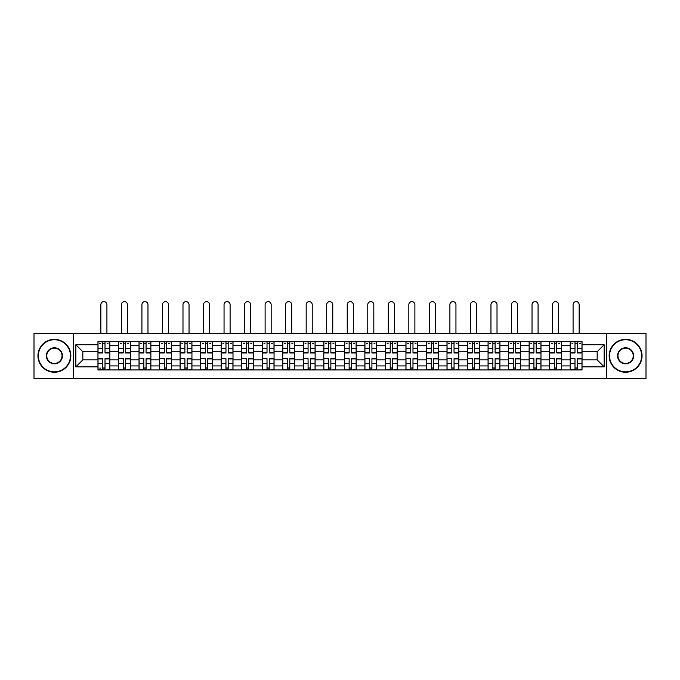 <?xml version="1.0" encoding="UTF-8"?>
<svg xmlns="http://www.w3.org/2000/svg" width="680" height="680" viewBox="0 0 680 680"><rect width="100%" height="100%" fill="white"/><g stroke="black" fill="none" stroke-linecap="round" stroke-linejoin="round"><path stroke-width="1.02" d="M606.781 378.369L646 378.369L646 333.225L34 333.225L34 378.369L606.781 378.369L606.781 333.225M118.498 369.945L118.498 345.661L109.811 345.661L109.811 369.945M109.811 345.661L109.811 341.649M118.498 345.661L118.498 341.649M130.339 341.649L130.339 369.945M139.026 369.945L139.026 341.649M150.875 341.649L150.875 369.945M159.562 369.945L159.562 341.649M171.403 341.649L171.403 369.945M180.089 369.945L180.089 341.649M191.939 341.649L191.939 369.945M200.625 369.945L200.625 341.649M212.466 341.649L212.466 369.945M221.153 369.945L221.153 341.649M233.002 341.649L233.002 369.945M241.689 369.945L241.689 341.649M253.529 341.649L253.529 369.945M262.216 369.945L262.216 341.649M274.065 341.649L274.065 369.945M282.752 369.945L282.752 341.649M294.593 341.649L294.593 369.945M303.28 369.945L303.28 341.649M315.129 341.649L315.129 369.945M323.808 369.945L323.808 341.649M335.656 341.649L335.656 369.945M344.344 369.945L344.344 341.649M356.192 341.649L356.192 369.945M364.871 369.945L364.871 341.649M376.72 341.649L376.72 369.945M385.407 369.945L385.407 341.649M397.248 341.649L397.248 369.945M405.934 369.945L405.934 341.649M417.784 341.649L417.784 369.945M426.471 369.945L426.471 341.649M438.311 341.649L438.311 369.945M446.998 369.945L446.998 341.649M458.847 341.649L458.847 369.945M467.534 369.945L467.534 341.649M479.375 341.649L479.375 369.945M488.062 369.945L488.062 341.649M499.91 341.649L499.91 369.945M508.598 369.945L508.598 341.649M520.438 341.649L520.438 369.945M529.125 369.945L529.125 341.649M540.974 341.649L540.974 369.945M549.661 369.945L549.661 341.649M561.501 341.649L561.501 369.945M570.188 369.945L570.188 341.649M570.188 359.873L561.501 359.873M549.661 359.873L540.974 359.873M529.125 359.873L520.438 359.873M508.598 359.873L499.91 359.873M488.062 359.873L479.375 359.873M467.534 359.873L458.847 359.873M446.998 359.873L438.311 359.873M426.471 359.873L417.784 359.873M405.934 359.873L397.248 359.873M385.407 359.873L376.72 359.873M364.871 359.873L356.192 359.873M344.344 359.873L335.656 359.873M323.808 359.873L315.129 359.873M303.28 359.873L294.593 359.873M282.752 359.873L274.065 359.873M262.216 359.873L253.529 359.873M241.689 359.873L233.002 359.873M221.153 359.873L212.466 359.873M200.625 359.873L191.939 359.873M180.089 359.873L171.403 359.873M159.562 359.873L150.875 359.873M139.026 359.873L130.339 359.873M118.498 359.873L109.811 359.873M570.188 351.713L561.501 351.713M549.661 351.713L540.974 351.713M529.125 351.713L520.438 351.713M508.598 351.713L499.91 351.713M488.062 351.713L479.375 351.713M467.534 351.713L458.847 351.713M446.998 351.713L438.311 351.713M426.471 351.713L417.784 351.713M405.934 351.713L397.248 351.713M385.407 351.713L376.72 351.713M364.871 351.713L356.192 351.713M344.344 351.713L335.656 351.713M323.808 351.713L315.129 351.713M303.28 351.713L294.593 351.713M282.752 351.713L274.065 351.713M262.216 351.713L253.529 351.713M241.689 351.713L233.002 351.713M221.153 351.713L212.466 351.713M200.625 351.713L191.939 351.713M180.089 351.713L171.403 351.713M159.562 351.713L150.875 351.713M139.026 351.713L130.339 351.713M118.498 351.713L109.811 351.713M82.832 359.873L97.962 359.873L97.962 351.713L82.832 351.713L82.832 359.873L75.854 366.851L75.854 344.734L97.962 344.734L97.962 351.713M582.038 351.713L582.038 359.873L597.167 359.873L597.167 351.713L582.038 351.713L582.038 341.649L97.962 341.649L97.962 344.734M582.038 344.734L604.146 344.734L604.146 366.851L582.038 366.851L582.038 359.873M97.962 359.873L97.962 369.945L582.038 369.945L582.038 366.851M97.962 366.851L75.854 366.851M73.219 378.369L73.219 333.225M105.009 367.965L102.765 367.965M102.765 343.621L105.009 343.621M125.536 367.965L123.301 367.965M123.301 343.621L125.536 343.621M146.072 367.965L143.828 367.965M143.828 343.621L146.072 343.621M166.6 367.965L164.364 367.965M164.364 343.621L166.6 343.621M187.127 367.965L184.892 367.965M184.892 343.621L187.127 343.621M207.663 367.965L205.428 367.965M205.428 343.621L207.663 343.621M228.191 367.965L225.955 367.965M225.955 343.621L228.191 343.621M248.727 367.965L246.492 367.965M246.492 343.621L248.727 343.621M269.254 367.965L267.019 367.965M267.019 343.621L269.254 343.621M289.791 367.965L287.555 367.965M287.555 343.621L289.791 343.621M310.318 367.965L308.082 367.965M308.082 343.621L310.318 343.621M330.854 367.965L328.618 367.965M328.618 343.621L330.854 343.621M351.381 367.965L349.146 367.965M349.146 343.621L351.381 343.621M371.918 367.965L369.682 367.965M369.682 343.621L371.918 343.621M392.445 367.965L390.209 367.965M390.209 343.621L392.445 343.621M412.981 367.965L410.745 367.965M410.745 343.621L412.981 343.621M433.508 367.965L431.273 367.965M431.273 343.621L433.508 343.621M454.044 367.965L451.809 367.965M451.809 343.621L454.044 343.621M474.572 367.965L472.337 367.965M472.337 343.621L474.572 343.621M495.108 367.965L492.873 367.965M492.873 343.621L495.108 343.621M515.635 367.965L513.4 367.965M513.4 343.621L515.635 343.621M536.171 367.965L533.928 367.965M533.928 343.621L536.171 343.621M556.699 367.965L554.463 367.965M554.463 343.621L556.699 343.621M577.235 367.965L574.991 367.965M574.991 343.621L577.235 343.621M75.854 344.734L82.832 351.713M597.167 359.873L604.146 366.851M597.167 351.713L604.146 344.734M106.913 333.225L106.913 304.666A3.026 3.026 90 0 0 103.887 301.631A3.026 3.026 90 0 0 100.861 304.666L100.861 333.225M105.009 352.962L105.009 341.776L109.744 341.776L109.744 352.962L105.009 352.962M102.765 343.485L105.009 343.485M99.739 343.485L100.666 343.485M107.109 343.485L108.035 343.485M102.765 341.776L98.03 341.776L98.03 352.962L102.765 352.962L102.765 341.776L105.009 341.776M102.765 358.624L102.765 369.809L98.03 369.809L98.03 358.624L102.765 358.624M105.009 368.101L102.765 368.101M100.666 368.101L99.739 368.101M107.109 369.809L109.744 369.809L109.744 358.624L105.009 358.624L105.009 369.809L100.861 369.809M109.744 369.809L106.913 369.809M127.449 333.225L127.449 304.666A3.026 3.026 78.9 0 0 124.415 301.631A3.026 3.026 78.9 0 0 121.388 304.666L121.388 333.225M125.536 352.962L125.536 341.776L130.271 341.776L130.271 352.962L125.536 352.962M123.301 343.485L125.536 343.485M120.275 343.485L121.193 343.485M127.644 343.485L128.562 343.485M123.301 341.776L118.558 341.776L118.558 352.962L123.301 352.962L123.301 341.776L125.536 341.776M147.976 333.225L147.976 304.666A3.026 3.026 78.9 0 0 144.951 301.631A3.026 3.026 78.9 0 0 141.924 304.666L141.924 333.225M146.072 352.962L146.072 341.776L150.807 341.776L150.807 352.962L146.072 352.962M143.828 343.485L146.072 343.485M140.803 343.485L141.729 343.485M148.172 343.485L149.099 343.485M143.828 341.776L139.094 341.776L139.094 352.962L143.828 352.962L143.828 341.776L146.072 341.776M123.301 358.904L118.558 358.624L123.301 358.624L123.301 369.809L118.558 369.809L121.193 369.809M118.558 358.904L118.558 369.809M125.536 368.101L123.301 368.101M127.644 369.809L130.271 369.809L130.271 358.624L125.536 358.624L125.536 369.809L121.388 369.809M130.271 369.809L127.449 369.809M143.828 358.904L139.094 358.624L143.828 358.624L143.828 369.809L139.094 369.809L141.729 369.809M139.094 358.904L139.094 369.809M146.072 368.101L143.828 368.101M148.172 369.809L150.807 369.809L150.807 358.624L146.072 358.624L146.072 369.809L141.924 369.809M150.807 369.809L147.976 369.809M54.4 371.85A16.056 16.056 0 0 0 70.457 355.793A16.056 16.056 0 0 0 54.4 339.736A16.056 16.056 0 0 0 38.343 355.793A16.056 16.056 0 0 0 54.4 371.85M54.4 339.346A16.448 16.448 0 0 1 70.847 355.793A16.448 16.448 0 0 1 54.4 372.249A16.448 16.448 0 0 1 37.953 355.793A16.448 16.448 0 0 1 54.4 339.346M54.4 363.825A8.032 8.032 0 0 1 46.367 355.793A8.032 8.032 0 0 1 54.4 347.769A8.032 8.032 0 0 1 62.432 355.793A8.032 8.032 0 0 1 54.4 363.825M54.4 348.16A7.633 7.633 0 0 0 46.767 355.793A7.633 7.633 0 0 0 54.4 363.426A7.633 7.633 0 0 0 62.033 355.793A7.633 7.633 0 0 0 54.4 348.16M625.6 371.85A16.056 16.056 0 0 0 641.656 355.793A16.056 16.056 0 0 0 625.6 339.736A16.056 16.056 0 0 0 609.543 355.793A16.056 16.056 0 0 0 625.6 371.85M625.6 339.346A16.448 16.448 0 0 1 642.048 355.793A16.448 16.448 0 0 1 625.6 372.249A16.448 16.448 0 0 1 609.152 355.793A16.448 16.448 0 0 1 625.6 339.346M625.6 363.825A8.032 8.032 0 0 1 617.567 355.793A8.032 8.032 0 0 1 625.6 347.769A8.032 8.032 0 0 1 633.633 355.793A8.032 8.032 0 0 1 625.6 363.825M625.6 348.16A7.633 7.633 0 0 0 617.967 355.793A7.633 7.633 0 0 0 625.6 363.426A7.633 7.633 0 0 0 633.233 355.793A7.633 7.633 0 0 0 625.6 348.16M168.512 333.225L168.512 304.666A3.026 3.026 78.9 0 0 165.478 301.631A3.026 3.026 78.9 0 0 162.452 304.666L162.452 333.225M166.6 352.962L166.6 341.776L171.334 341.776L171.334 352.962L166.6 352.962M164.364 343.485L166.6 343.485M161.339 343.485L162.256 343.485M168.708 343.485L169.626 343.485M164.364 341.776L159.621 341.776L159.621 352.962L164.364 352.962L164.364 341.776L166.6 341.776M189.04 333.225L189.04 304.666A3.026 3.026 78.9 0 0 186.014 301.631A3.026 3.026 78.9 0 0 182.988 304.666L182.988 333.225M187.127 352.962L187.127 341.776L191.87 341.776L191.87 352.962L187.127 352.962M184.892 343.485L187.127 343.485M181.866 343.485L182.793 343.485M189.236 343.485L190.162 343.485M184.892 341.776L180.157 341.776L180.157 352.962L184.892 352.962L184.892 341.776L187.127 341.776M209.567 333.225L209.567 304.666A3.026 3.026 78.9 0 0 206.542 301.631A3.026 3.026 78.9 0 0 203.516 304.666L203.516 333.225M207.663 352.962L207.663 341.776L212.398 341.776L212.398 352.962L207.663 352.962M205.428 343.485L207.663 343.485M202.402 343.485L203.32 343.485M209.771 343.485L210.69 343.485M205.428 341.776L200.685 341.776L200.685 352.962L205.428 352.962L205.428 341.776L207.663 341.776M164.364 358.904L159.621 358.624L164.364 358.624L164.364 369.809L159.621 369.809L162.256 369.809M159.621 358.904L159.621 369.809M166.6 368.101L164.364 368.101M168.708 369.809L171.334 369.809L171.334 358.624L166.6 358.624L166.6 369.809L162.452 369.809M171.334 369.809L168.512 369.809M184.892 358.904L180.157 358.624L184.892 358.624L184.892 369.809L180.157 369.809L182.793 369.809M180.157 358.904L180.157 369.809M187.127 368.101L184.892 368.101M189.236 369.809L191.87 369.809L191.87 358.624L187.127 358.624L187.127 369.809L182.988 369.809M191.87 369.809L189.04 369.809M205.428 358.904L200.685 358.624L205.428 358.624L205.428 369.809L200.685 369.809L203.32 369.809M200.685 358.904L200.685 369.809M207.663 368.101L205.428 368.101M209.771 369.809L212.398 369.809L212.398 358.624L207.663 358.624L207.663 369.809L203.516 369.809M212.398 369.809L209.567 369.809M230.103 333.225L230.103 304.666A3.026 3.026 78.9 0 0 227.077 301.631A3.026 3.026 78.9 0 0 224.051 304.666L224.051 333.225M228.191 352.962L228.191 341.776L232.934 341.776L232.934 352.962L228.191 352.962M225.955 343.485L228.191 343.485M222.929 343.485L223.848 343.485M230.299 343.485L231.225 343.485M225.955 341.776L221.221 341.776L221.221 352.962L225.955 352.962L225.955 341.776L228.191 341.776M225.955 358.904L221.221 358.624L225.955 358.624L225.955 369.809L221.221 369.809L223.848 369.809M221.221 358.904L221.221 369.809M228.191 368.101L225.955 368.101M230.299 369.809L232.934 369.809L232.934 358.624L228.191 358.624L228.191 369.809L224.051 369.809M232.934 369.809L230.103 369.809M250.631 333.225L250.631 304.666A3.026 3.026 78.9 0 0 247.605 301.631A3.026 3.026 78.9 0 0 244.579 304.666L244.579 333.225M248.727 352.962L248.727 341.776L253.462 341.776L253.462 352.962L248.727 352.962M246.492 343.485L248.727 343.485M243.465 343.485L244.383 343.485M250.835 343.485L251.753 343.485M246.492 341.776L241.749 341.776L241.749 352.962L246.492 352.962L246.492 341.776L248.727 341.776M246.492 358.904L241.749 358.624L246.492 358.624L246.492 369.809L241.749 369.809L244.383 369.809M241.749 358.904L241.749 369.809M248.727 368.101L246.492 368.101M250.835 369.809L253.462 369.809L253.462 358.624L248.727 358.624L248.727 369.809L244.579 369.809M253.462 369.809L250.631 369.809M271.167 333.225L271.167 304.666A3.026 3.026 78.9 0 0 268.141 301.631A3.026 3.026 78.9 0 0 265.115 304.666L265.115 333.225M269.254 352.962L269.254 341.776L273.998 341.776L273.998 352.962L269.254 352.962M267.019 343.485L269.254 343.485M263.993 343.485L264.911 343.485M271.363 343.485L272.289 343.485M267.019 341.776L262.284 341.776L262.284 352.962L267.019 352.962L267.019 341.776L269.254 341.776M267.019 358.904L262.284 358.624L267.019 358.624L267.019 369.809L262.284 369.809L264.911 369.809M262.284 358.904L262.284 369.809M269.254 368.101L267.019 368.101M271.363 369.809L273.998 369.809L273.998 358.624L269.254 358.624L269.254 369.809L265.115 369.809M273.998 369.809L271.167 369.809M291.695 333.225L291.695 304.666A3.026 3.026 78.9 0 0 288.668 301.631A3.026 3.026 78.9 0 0 285.642 304.666L285.642 333.225M289.791 352.962L289.791 341.776L294.525 341.776L294.525 352.962L289.791 352.962M287.555 343.485L289.791 343.485M284.529 343.485L285.447 343.485M291.899 343.485L292.817 343.485M287.555 341.776L282.812 341.776L282.812 352.962L287.555 352.962L287.555 341.776L289.791 341.776M287.555 358.904L282.812 358.624L287.555 358.624L287.555 369.809L282.812 369.809L285.447 369.809M282.812 358.904L282.812 369.809M289.791 368.101L287.555 368.101M291.899 369.809L294.525 369.809L294.525 358.624L289.791 358.624L289.791 369.809L285.642 369.809M294.525 369.809L291.695 369.809M312.231 333.225L312.231 304.666A3.026 3.026 78.9 0 0 309.204 301.631A3.026 3.026 78.9 0 0 306.178 304.666L306.178 333.225M310.318 352.962L310.318 341.776L315.061 341.776L315.061 352.962L310.318 352.962M308.082 343.485L310.318 343.485M305.056 343.485L305.975 343.485M312.426 343.485L313.352 343.485M308.082 341.776L303.348 341.776L303.348 352.962L308.082 352.962L308.082 341.776L310.318 341.776M308.082 358.904L303.348 358.624L308.082 358.624L308.082 369.809L303.348 369.809L305.975 369.809M303.348 358.904L303.348 369.809M310.318 368.101L308.082 368.101M312.426 369.809L315.061 369.809L315.061 358.624L310.318 358.624L310.318 369.809L306.178 369.809M315.061 369.809L312.231 369.809M332.758 333.225L332.758 304.666A3.026 3.026 78.9 0 0 329.732 301.631A3.026 3.026 78.9 0 0 326.706 304.666L326.706 333.225M330.854 352.962L330.854 341.776L335.589 341.776L335.589 352.962L330.854 352.962M328.618 343.485L330.854 343.485M325.593 343.485L326.51 343.485M332.962 343.485L333.88 343.485M328.618 341.776L323.875 341.776L323.875 352.962L328.618 352.962L328.618 341.776L330.854 341.776M328.618 358.904L323.875 358.624L328.618 358.624L328.618 369.809L323.875 369.809L326.51 369.809M323.875 358.904L323.875 369.809M330.854 368.101L328.618 368.101M332.962 369.809L335.589 369.809L335.589 358.624L330.854 358.624L330.854 369.809L326.706 369.809M335.589 369.809L332.758 369.809M353.294 333.225L353.294 304.666A3.026 3.026 78.9 0 0 350.268 301.631A3.026 3.026 78.9 0 0 347.242 304.666L347.242 333.225M351.381 352.962L351.381 341.776L356.125 341.776L356.125 352.962L351.381 352.962M349.146 343.485L351.381 343.485M346.12 343.485L347.038 343.485M353.49 343.485L354.407 343.485M349.146 341.776L344.411 341.776L344.411 352.962L349.146 352.962L349.146 341.776L351.381 341.776M349.146 358.904L344.411 358.624L349.146 358.624L349.146 369.809L344.411 369.809L347.038 369.809M344.411 358.904L344.411 369.809M351.381 368.101L349.146 368.101M353.49 369.809L356.125 369.809L356.125 358.624L351.381 358.624L351.381 369.809L347.242 369.809M356.125 369.809L353.294 369.809M373.822 333.225L373.822 304.666A3.026 3.026 78.9 0 0 370.796 301.631A3.026 3.026 78.9 0 0 367.769 304.666L367.769 333.225M371.918 352.962L371.918 341.776L376.652 341.776L376.652 352.962L371.918 352.962M369.682 343.485L371.918 343.485M366.648 343.485L367.574 343.485M374.025 343.485L374.944 343.485M369.682 341.776L364.939 341.776L364.939 352.962L369.682 352.962L369.682 341.776L371.918 341.776M369.682 358.904L364.939 358.624L369.682 358.624L369.682 369.809L364.939 369.809L367.574 369.809M364.939 358.904L364.939 369.809M371.918 368.101L369.682 368.101M374.025 369.809L376.652 369.809L376.652 358.624L371.918 358.624L371.918 369.809L367.769 369.809M376.652 369.809L373.822 369.809M394.357 333.225L394.357 304.666A3.026 3.026 78.9 0 0 391.332 301.631A3.026 3.026 78.9 0 0 388.305 304.666L388.305 333.225M392.445 352.962L392.445 341.776L397.188 341.776L397.188 352.962L392.445 352.962M390.209 343.485L392.445 343.485M387.183 343.485L388.101 343.485M394.553 343.485L395.471 343.485M390.209 341.776L385.475 341.776L385.475 352.962L390.209 352.962L390.209 341.776L392.445 341.776M390.209 358.904L385.475 358.624L390.209 358.624L390.209 369.809L385.475 369.809L388.101 369.809M385.475 358.904L385.475 369.809M392.445 368.101L390.209 368.101M394.553 369.809L397.188 369.809L397.188 358.624L392.445 358.624L392.445 369.809L388.305 369.809M397.188 369.809L394.357 369.809M414.885 333.225L414.885 304.666A3.026 3.026 78.9 0 0 411.859 301.631A3.026 3.026 78.9 0 0 408.833 304.666L408.833 333.225M412.981 352.962L412.981 341.776L417.716 341.776L417.716 352.962L412.981 352.962M410.745 343.485L412.981 343.485M407.711 343.485L408.637 343.485M415.089 343.485L416.007 343.485M410.745 341.776L406.002 341.776L406.002 352.962L410.745 352.962L410.745 341.776L412.981 341.776M410.745 358.904L406.002 358.624L410.745 358.624L410.745 369.809L406.002 369.809L408.637 369.809M406.002 358.904L406.002 369.809M412.981 368.101L410.745 368.101M415.089 369.809L417.716 369.809L417.716 358.624L412.981 358.624L412.981 369.809L408.833 369.809M417.716 369.809L414.885 369.809M435.421 333.225L435.421 304.666A3.026 3.026 78.9 0 0 432.395 301.631A3.026 3.026 78.9 0 0 429.369 304.666L429.369 333.225M433.508 352.962L433.508 341.776L438.252 341.776L438.252 352.962L433.508 352.962M431.273 343.485L433.508 343.485M428.247 343.485L429.165 343.485M435.616 343.485L436.535 343.485M431.273 341.776L426.538 341.776L426.538 352.962L431.273 352.962L431.273 341.776L433.508 341.776M431.273 358.904L426.538 358.624L431.273 358.624L431.273 369.809L426.538 369.809L429.165 369.809M426.538 358.904L426.538 369.809M433.508 368.101L431.273 368.101M435.616 369.809L438.252 369.809L438.252 358.624L433.508 358.624L433.508 369.809L429.369 369.809M438.252 369.809L435.421 369.809M455.948 333.225L455.948 304.666A3.026 3.026 78.9 0 0 452.923 301.631A3.026 3.026 78.9 0 0 449.896 304.666L449.896 333.225M454.044 352.962L454.044 341.776L458.779 341.776L458.779 352.962L454.044 352.962M451.809 343.485L454.044 343.485M448.774 343.485L449.701 343.485M456.152 343.485L457.07 343.485M451.809 341.776L447.066 341.776L447.066 352.962L451.809 352.962L451.809 341.776L454.044 341.776M451.809 358.904L447.066 358.624L451.809 358.624L451.809 369.809L447.066 369.809L449.701 369.809M447.066 358.904L447.066 369.809M454.044 368.101L451.809 368.101M456.152 369.809L458.779 369.809L458.779 358.624L454.044 358.624L454.044 369.809L449.896 369.809M458.779 369.809L455.948 369.809M476.485 333.225L476.485 304.666A3.026 3.026 78.9 0 0 473.458 301.631A3.026 3.026 78.9 0 0 470.433 304.666L470.433 333.225M474.572 352.962L474.572 341.776L479.315 341.776L479.315 352.962L474.572 352.962M472.337 343.485L474.572 343.485M469.31 343.485L470.228 343.485M476.68 343.485L477.598 343.485M472.337 341.776L467.602 341.776L467.602 352.962L472.337 352.962L472.337 341.776L474.572 341.776M472.337 358.904L467.602 358.624L472.337 358.624L472.337 369.809L467.602 369.809L470.228 369.809M467.602 358.904L467.602 369.809M474.572 368.101L472.337 368.101M476.68 369.809L479.315 369.809L479.315 358.624L474.572 358.624L474.572 369.809L470.433 369.809M479.315 369.809L476.485 369.809M497.012 333.225L497.012 304.666A3.026 3.026 78.9 0 0 493.986 301.631A3.026 3.026 78.9 0 0 490.96 304.666L490.96 333.225M495.108 352.962L495.108 341.776L499.842 341.776L499.842 352.962L495.108 352.962M492.873 343.485L495.108 343.485M489.838 343.485L490.764 343.485M497.208 343.485L498.134 343.485M492.873 341.776L488.129 341.776L488.129 352.962L492.873 352.962L492.873 341.776L495.108 341.776M492.873 358.904L488.129 358.624L492.873 358.624L492.873 369.809L488.129 369.809L490.764 369.809M488.129 358.904L488.129 369.809M495.108 368.101L492.873 368.101M497.208 369.809L499.842 369.809L499.842 358.624L495.108 358.624L495.108 369.809L490.96 369.809M499.842 369.809L497.012 369.809M517.548 333.225L517.548 304.666A3.026 3.026 78.9 0 0 514.522 301.631A3.026 3.026 78.9 0 0 511.488 304.666L511.488 333.225M515.635 352.962L515.635 341.776L520.379 341.776L520.379 352.962L515.635 352.962M513.4 343.485L515.635 343.485M510.374 343.485L511.292 343.485M517.744 343.485L518.662 343.485M513.4 341.776L508.665 341.776L508.665 352.962L513.4 352.962L513.4 341.776L515.635 341.776M513.4 358.904L508.665 358.624L513.4 358.624L513.4 369.809L508.665 369.809L511.292 369.809M508.665 358.904L508.665 369.809M515.635 368.101L513.4 368.101M517.744 369.809L520.379 369.809L520.379 358.624L515.635 358.624L515.635 369.809L511.488 369.809M520.379 369.809L517.548 369.809M538.075 333.225L538.075 304.666A3.026 3.026 78.9 0 0 535.049 301.631A3.026 3.026 78.9 0 0 532.024 304.666L532.024 333.225M536.171 352.962L536.171 341.776L540.906 341.776L540.906 352.962L536.171 352.962M533.928 343.485L536.171 343.485M530.902 343.485L531.828 343.485M538.271 343.485L539.197 343.485M533.928 341.776L529.193 341.776L529.193 352.962L533.928 352.962L533.928 341.776L536.171 341.776M533.928 358.904L529.193 358.624L533.928 358.624L533.928 369.809L529.193 369.809L531.828 369.809M529.193 358.904L529.193 369.809M536.171 368.101L533.928 368.101M538.271 369.809L540.906 369.809L540.906 358.624L536.171 358.624L536.171 369.809L532.024 369.809M540.906 369.809L538.075 369.809M558.611 333.225L558.611 304.666A3.026 3.026 78.9 0 0 555.586 301.631A3.026 3.026 78.9 0 0 552.551 304.666L552.551 333.225M556.699 352.962L556.699 341.776L561.442 341.776L561.442 352.962L556.699 352.962M554.463 343.485L556.699 343.485M551.438 343.485L552.356 343.485M558.807 343.485L559.725 343.485M554.463 341.776L549.729 341.776L549.729 352.962L554.463 352.962L554.463 341.776L556.699 341.776M554.463 358.904L549.729 358.624L554.463 358.624L554.463 369.809L549.729 369.809L552.356 369.809M549.729 358.904L549.729 369.809M556.699 368.101L554.463 368.101M558.807 369.809L561.442 369.809L561.442 358.624L556.699 358.624L556.699 369.809L552.551 369.809M561.442 369.809L558.611 369.809M579.139 333.225L579.139 304.666A3.026 3.026 78.9 0 0 576.113 301.631A3.026 3.026 78.9 0 0 573.087 304.666L573.087 333.225M577.235 352.962L577.235 341.776L581.969 341.776L581.969 352.962L577.235 352.962M574.991 343.485L577.235 343.485M571.965 343.485L572.891 343.485M579.335 343.485L580.261 343.485M574.991 341.776L570.256 341.776L570.256 352.962L574.991 352.962L574.991 341.776L577.235 341.776M574.991 358.904L570.256 358.624L574.991 358.624L574.991 369.809L570.256 369.809L572.891 369.809M570.256 358.904L570.256 369.809M577.235 368.101L574.991 368.101M579.335 369.809L581.969 369.809L581.969 358.624L577.235 358.624L577.235 369.809L573.087 369.809M581.969 369.809L579.139 369.809M549.661 345.661L540.974 345.661M529.125 345.661L520.438 345.661M508.598 345.661L499.91 345.661M488.062 345.661L479.375 345.661M467.534 345.661L458.847 345.661M446.998 345.661L438.311 345.661M426.471 345.661L417.784 345.661M405.934 345.661L397.248 345.661M385.407 345.661L376.72 345.661M364.871 345.661L356.192 345.661M344.344 345.661L335.656 345.661M323.808 345.661L315.129 345.661M303.28 345.661L294.593 345.661M282.752 345.661L274.065 345.661M262.216 345.661L253.529 345.661M241.689 345.661L233.002 345.661M221.153 345.661L212.466 345.661M200.625 345.661L191.939 345.661M180.089 345.661L171.403 345.661M159.562 345.661L150.875 345.661M139.026 345.661L130.339 345.661M570.188 345.661L561.501 345.661M549.661 365.925L540.974 365.925M529.125 365.925L520.438 365.925M508.598 365.925L499.91 365.925M488.062 365.925L479.375 365.925M467.534 365.925L458.847 365.925M446.998 365.925L438.311 365.925M426.471 365.925L417.784 365.925M405.934 365.925L397.248 365.925M385.407 365.925L376.72 365.925M364.871 365.925L356.192 365.925M344.344 365.925L335.656 365.925M323.808 365.925L315.129 365.925M303.28 365.925L294.593 365.925M282.752 365.925L274.065 365.925M262.216 365.925L253.529 365.925M241.689 365.925L233.002 365.925M221.153 365.925L212.466 365.925M200.625 365.925L191.939 365.925M180.089 365.925L171.403 365.925M159.562 365.925L150.875 365.925M139.026 365.925L130.339 365.925M118.498 365.925L109.811 365.925M570.188 365.925L561.501 365.925M105.009 352.682L109.744 352.682M105.009 348.245L109.744 348.245M98.03 352.682L102.765 352.682M98.03 348.245L102.765 348.245M102.765 358.904L98.03 358.904M102.765 363.35L98.03 363.35M109.744 358.904L105.009 358.904M109.744 363.35L105.009 363.35M125.536 352.682L130.271 352.682M125.536 348.245L130.271 348.245M118.558 352.682L123.301 352.682M118.558 348.245L123.301 348.245M146.072 352.682L150.807 352.682M146.072 348.245L150.807 348.245M139.094 352.682L143.828 352.682M139.094 348.245L143.828 348.245M123.301 363.35L118.558 363.35M130.271 358.904L125.536 358.904M130.271 363.35L125.536 363.35M143.828 363.35L139.094 363.35M150.807 358.904L146.072 358.904M150.807 363.35L146.072 363.35M166.6 352.682L171.334 352.682M166.6 348.245L171.334 348.245M159.621 352.682L164.364 352.682M159.621 348.245L164.364 348.245M187.127 352.682L191.87 352.682M187.127 348.245L191.87 348.245M180.157 352.682L184.892 352.682M180.157 348.245L184.892 348.245M207.663 352.682L212.398 352.682M207.663 348.245L212.398 348.245M200.685 352.682L205.428 352.682M200.685 348.245L205.428 348.245M164.364 363.35L159.621 363.35M171.334 358.904L166.6 358.904M171.334 363.35L166.6 363.35M184.892 363.35L180.157 363.35M191.87 358.904L187.127 358.904M191.87 363.35L187.127 363.35M205.428 363.35L200.685 363.35M212.398 358.904L207.663 358.904M212.398 363.35L207.663 363.35M228.191 352.682L232.934 352.682M228.191 348.245L232.934 348.245M221.221 352.682L225.955 352.682M221.221 348.245L225.955 348.245M225.955 363.35L221.221 363.35M232.934 358.904L228.191 358.904M232.934 363.35L228.191 363.35M248.727 352.682L253.462 352.682M248.727 348.245L253.462 348.245M241.749 352.682L246.492 352.682M241.749 348.245L246.492 348.245M246.492 363.35L241.749 363.35M253.462 358.904L248.727 358.904M253.462 363.35L248.727 363.35M269.254 352.682L273.998 352.682M269.254 348.245L273.998 348.245M262.284 352.682L267.019 352.682M262.284 348.245L267.019 348.245M267.019 363.35L262.284 363.35M273.998 358.904L269.254 358.904M273.998 363.35L269.254 363.35M289.791 352.682L294.525 352.682M289.791 348.245L294.525 348.245M282.812 352.682L287.555 352.682M282.812 348.245L287.555 348.245M287.555 363.35L282.812 363.35M294.525 358.904L289.791 358.904M294.525 363.35L289.791 363.35M310.318 352.682L315.061 352.682M310.318 348.245L315.061 348.245M303.348 352.682L308.082 352.682M303.348 348.245L308.082 348.245M308.082 363.35L303.348 363.35M315.061 358.904L310.318 358.904M315.061 363.35L310.318 363.35M330.854 352.682L335.589 352.682M330.854 348.245L335.589 348.245M323.875 352.682L328.618 352.682M323.875 348.245L328.618 348.245M328.618 363.35L323.875 363.35M335.589 358.904L330.854 358.904M335.589 363.35L330.854 363.35M351.381 352.682L356.125 352.682M351.381 348.245L356.125 348.245M344.411 352.682L349.146 352.682M344.411 348.245L349.146 348.245M349.146 363.35L344.411 363.35M356.125 358.904L351.381 358.904M356.125 363.35L351.381 363.35M371.918 352.682L376.652 352.682M371.918 348.245L376.652 348.245M364.939 352.682L369.682 352.682M364.939 348.245L369.682 348.245M369.682 363.35L364.939 363.35M376.652 358.904L371.918 358.904M376.652 363.35L371.918 363.35M392.445 352.682L397.188 352.682M392.445 348.245L397.188 348.245M385.475 352.682L390.209 352.682M385.475 348.245L390.209 348.245M390.209 363.35L385.475 363.35M397.188 358.904L392.445 358.904M397.188 363.35L392.445 363.35M412.981 352.682L417.716 352.682M412.981 348.245L417.716 348.245M406.002 352.682L410.745 352.682M406.002 348.245L410.745 348.245M410.745 363.35L406.002 363.35M417.716 358.904L412.981 358.904M417.716 363.35L412.981 363.35M433.508 352.682L438.252 352.682M433.508 348.245L438.252 348.245M426.538 352.682L431.273 352.682M426.538 348.245L431.273 348.245M431.273 363.35L426.538 363.35M438.252 358.904L433.508 358.904M438.252 363.35L433.508 363.35M454.044 352.682L458.779 352.682M454.044 348.245L458.779 348.245M447.066 352.682L451.809 352.682M447.066 348.245L451.809 348.245M451.809 363.35L447.066 363.35M458.779 358.904L454.044 358.904M458.779 363.35L454.044 363.35M474.572 352.682L479.315 352.682M474.572 348.245L479.315 348.245M467.602 352.682L472.337 352.682M467.602 348.245L472.337 348.245M472.337 363.35L467.602 363.35M479.315 358.904L474.572 358.904M479.315 363.35L474.572 363.35M495.108 352.682L499.842 352.682M495.108 348.245L499.842 348.245M488.129 352.682L492.873 352.682M488.129 348.245L492.873 348.245M492.873 363.35L488.129 363.35M499.842 358.904L495.108 358.904M499.842 363.35L495.108 363.35M515.635 352.682L520.379 352.682M515.635 348.245L520.379 348.245M508.665 352.682L513.4 352.682M508.665 348.245L513.4 348.245M513.4 363.35L508.665 363.35M520.379 358.904L515.635 358.904M520.379 363.35L515.635 363.35M536.171 352.682L540.906 352.682M536.171 348.245L540.906 348.245M529.193 352.682L533.928 352.682M529.193 348.245L533.928 348.245M533.928 363.35L529.193 363.35M540.906 358.904L536.171 358.904M540.906 363.35L536.171 363.35M556.699 352.682L561.442 352.682M556.699 348.245L561.442 348.245M549.729 352.682L554.463 352.682M549.729 348.245L554.463 348.245M554.463 363.35L549.729 363.35M561.442 358.904L556.699 358.904M561.442 363.35L556.699 363.35M577.235 352.682L581.969 352.682M577.235 348.245L581.969 348.245M570.256 352.682L574.991 352.682M570.256 348.245L574.991 348.245M574.991 363.35L570.256 363.35M581.969 358.904L577.235 358.904M581.969 363.35L577.235 363.35"/></g></svg>
